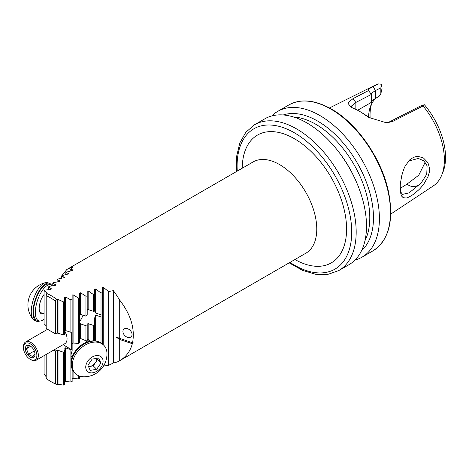 <?xml version="1.0" encoding="UTF-8"?>
<svg xmlns="http://www.w3.org/2000/svg" width="469" height="469" viewBox="0 0 469 469"><rect width="100%" height="100%" fill="white"/><g stroke="black" fill="none" stroke-linecap="round" stroke-linejoin="round"><path stroke-width="0.7" d="M55.705 333.652L55.705 300.559L55.131 300.852L55.131 333.658L57.394 333.09L57.394 299.087L56.761 299.275A52.71 30.432 -120 0 0 51.778 296.015A52.71 30.432 -120 0 0 46.794 293.524L47.158 292.867L44.086 290.792L44.813 290.153L50.957 289.332L51.508 288.828L48.43 286.981L49.163 286.354L55.307 285.369L55.852 284.876L52.78 283.258L53.507 282.643L59.657 281.488L60.202 281.007L57.13 279.63L57.857 279.037L64.007 277.695L64.552 277.226L61.48 276.106L62.207 275.526L68.351 273.996L68.902 273.538L65.824 272.682L66.551 272.126L72.701 270.39L73.246 269.945L70.174 269.376L72.947 267.336A52.71 30.432 60 0 0 67.003 269.399L253.143 161.928A52.71 30.432 60 0 1 279.501 164.537A52.71 30.432 60 0 1 313.931 210.986A52.71 30.432 60 0 1 305.852 253.219L119.29 360.931A52.71 30.432 60 0 1 113.346 362.994L108.538 365.328L103.215 366.06M57.394 299.087L63.35 301.913L64.605 301.579L64.605 297.211L65.554 296.941L70.878 299.943L72.138 299.621L72.138 295.083L73.088 294.825L78.411 298.055L79.671 297.751L79.671 293.043L80.621 292.791L85.944 296.267L87.205 295.98L87.205 291.091L88.154 290.85L93.478 294.579L94.732 294.303L94.732 289.226L95.682 288.998L101.005 292.996L102.265 292.744L102.265 287.462L103.215 287.245L108.538 291.525L113.346 290.657A52.71 30.432 60 0 1 119.29 299.585C130.769 314.336 135.189 328.74 132.551 342.792L116.412 337.205L119.29 339.363L132.328 343.707L133.214 342.804L132.551 342.792M132.328 343.707C130.282 351.369 125.932 357.108 119.29 360.931L119.29 339.363M102.265 367.831L101.673 368.57M79.671 376.12L79.671 378.348L78.411 378.882L73.088 378.565L72.138 378.934M72.138 369.015L72.138 381.502L70.878 382.018L65.554 381.473L64.605 381.83M64.605 349.886L64.605 384.562L63.35 385.067L58.027 384.293L56.761 384.574A52.71 30.432 -120 0 1 51.778 382.088L50.658 381.438A51.127 29.518 -120 0 0 55.131 383.701L56.761 384.574M44.086 355.66L44.086 373.945L46.185 376.789M60.648 278.381L61.48 276.141M61.503 276.089L66.85 269.487M47.158 293.178L47.158 292.867L47.158 293.178M67.003 271.985L67.003 269.399M119.29 338.366L119.29 299.585M113.346 362.994L113.346 290.657M132.059 334.514A5.27 3.729 -135 0 0 128.875 329.349A5.27 3.729 -135 0 0 123.763 329.267A5.27 3.729 -135 0 0 124.854 335.628A5.27 3.729 -135 0 0 131.22 336.719A5.27 3.729 -135 0 0 132.059 334.514M64.605 330.88L65.554 330.563L70.878 332.281L70.878 299.943M48.43 289.631L48.43 286.981M55.131 333.658A1159.591 669.492 60 0 1 46.185 328.493L46.185 295.06L46.794 293.524M55.131 300.852A51.127 29.518 -120 0 0 46.185 295.687M57.394 333.09L63.35 334.819L63.35 301.913M63.35 334.819L64.605 334.391L64.605 301.579M56.761 299.275L55.705 300.559M46.185 325.832L44.086 323.698L44.086 290.792M46.185 354.453L46.185 378.536A51.127 29.518 -120 0 0 50.658 381.438M441.663 175.265L442.947 172.117A55.887 32.267 60 0 0 424.463 104.798L423.061 105.965A58.168 33.586 60 0 1 441.663 175.265A58.168 33.586 60 0 1 433.338 185.882L390.747 214.093M423.061 105.965L392.565 121.506L386.691 122.872L368.822 117.443L365.439 115.216A61.275 35.374 -120 0 0 359.535 111.341A61.275 35.374 -120 0 0 353.626 108.398L350.665 106.955L347.781 102.951L352.987 98.66L368.575 90.54M352.987 98.66L355.86 102.435L371.313 94.474L368.652 90.634C367.807 89.767 369.308 88.418 373.136 86.601L378.407 83.933L381.889 84.285L382.018 88.594L380.84 93.741L379.163 96.215L371.325 100.964M329.478 107.97L375.206 85.194A58.168 33.586 60 0 1 378.407 83.933M423.742 184.194C419.098 189.798 419.943 188.802 414.748 193.275C413.588 194.365 409.314 197.027 407.842 197.478C407.391 198.082 405.796 198.117 403.053 197.584C401.095 195.245 401.71 197.179 400.508 192.308C400.168 186.668 400.192 183.356 400.585 182.359L401.722 175.869C403.088 170.833 404.319 167.456 405.409 165.739L409.414 160.263C409.935 159.249 414.549 156.658 415.974 156.705C416.296 156.007 418.799 156.447 423.484 158.018L427.816 162.561C429.604 167.41 430.038 170.863 429.129 172.92L427.968 176.79L423.742 184.194M370.158 118.194A49.491 28.574 60 0 1 371.606 103.86M368.587 117.203A46.648 26.932 60 0 1 370.745 105.724A46.648 26.932 60 0 1 377.346 97.259M371.325 94.504L371.325 102.377L357.624 110.285M400.221 188.444L407.08 184.03L418.735 175.236L425.207 162.245M236.47 171.554L236.634 156.324L239.77 143.022L245.809 132.287L254.544 124.754L264.862 118.798A84.203 48.612 60 0 1 306.961 122.972A84.203 48.612 60 0 1 361.968 197.168A84.203 48.612 60 0 1 349.059 264.639L338.747 270.595L327.854 274.394L315.537 274.259L302.452 270.32L289.18 262.851M283.253 114.969A78.886 45.546 60 0 1 317.701 121.108A78.886 45.546 60 0 1 367.86 186.304A78.886 45.546 60 0 1 361.581 250.616A78.886 45.546 60 0 0 367.866 186.316A78.886 45.546 60 0 0 317.701 121.108A78.886 45.546 60 0 0 283.27 114.969M271.815 115.937A84.203 48.612 60 0 1 277.771 111.346A84.203 48.612 60 0 1 319.87 115.515A84.203 48.612 60 0 1 374.878 189.716A84.203 48.612 60 0 1 361.974 257.188A84.203 48.612 60 0 1 355.015 260.055M385.647 122.866L389.493 121.858L420.054 106.234L424.31 104.716M381.889 84.285L380.84 87.826L375.423 90.564L370.791 93.724M380.84 93.741L380.84 87.826M359.535 111.341L361.493 112.472A58.496 33.774 60 0 1 367.133 116.171L369.965 118.088M355.86 109.4L355.86 102.435L351.228 106.264L352.184 107.759M392.565 121.506L389.493 121.858M365.439 115.216L367.133 116.171M400.374 191.27L402.32 194.406L409.079 192.865L418.319 185.366C413.793 187.248 410.047 186.803 407.08 184.03M418.319 185.366L421.449 182.535L426.743 174.263L427.101 165.821L423.847 160.867L418.319 158.458L408.687 161.014M53.742 350.091A1159.591 669.492 60 0 1 55.131 350.9L55.131 383.701M55.705 383.994L55.705 350.9L55.131 350.9M87.205 295.98L87.205 314.787L85.944 316.147L80.621 314.371L79.671 315.725M94.732 294.303L94.732 311.123L93.478 311.34L88.154 309.563L87.205 309.827M79.671 323.153L80.621 323.874L87.205 326.166L87.205 324.026L88.154 323.657L93.478 325.433L94.732 324.806L94.732 317.794L95.682 315.156L101.005 316.933L101.005 314.816L95.682 313.046L94.732 311.041M86.906 326.072L87.205 326.166L87.205 340.84A13.179 9.316 -45 0 0 85.944 340.793L85.944 325.644M72.138 344.053L73.088 343.021L78.411 343.455A13.179 9.316 -45 0 1 79.671 342.669L79.671 297.751M79.671 338.806L80.621 338.518L85.944 340.793M87.205 338.911L90.048 341.209M89.28 341.368A13.179 9.316 135 0 0 88.371 339.65M71.558 359.154A13.179 9.316 -45 0 1 72.138 350.929L72.138 299.621M63.35 385.067L63.35 352.16L58.027 350.343L55.705 350.9M64.605 351.744L63.35 352.16M70.878 382.018L70.878 349.675L65.554 347.846L64.605 348.162M102.265 343.765L102.265 292.744M108.538 365.328L108.538 291.525M94.732 341.022L94.732 324.806M101.005 342.833L101.005 316.933M101.005 314.816L101.005 292.996M70.878 332.281L71.282 332.146L71.282 349.54L70.878 349.675M78.411 378.882L78.411 375.628M78.411 343.455L78.411 298.055M85.944 316.147L85.944 296.267M93.478 311.34L93.478 294.579M93.478 340.928L93.478 325.433M70.174 271.053L70.174 269.376M52.78 285.732L52.78 283.258M65.824 274.582L65.824 272.682M61.48 278.205L61.48 276.106M57.13 281.922L57.13 279.63M63.057 344.709A1159.591 669.492 60 0 1 71.282 349.54M95.905 355.649A10.013 7.082 135 0 0 86.267 369.724A10.013 7.082 135 0 0 101.064 367.233A10.013 7.082 135 0 0 95.905 355.649M92.147 359.125L98.637 358.029L100.899 363.112L96.673 369.285L90.183 370.375L87.92 365.298L92.147 359.125M83.195 376.742A22.793 22.793 0 0 0 106.944 352.958A20.032 14.164 135 0 0 103.778 345.243A20.032 14.164 135 0 0 92.604 342.3A20.032 14.164 135 0 0 74.958 355.549A20.032 14.164 135 0 0 75.45 373.57A20.032 14.164 135 0 0 83.171 376.736M103.778 345.243L102.775 344.24A20.032 14.164 135 0 0 91.602 341.297A20.032 14.164 135 0 0 73.955 354.546A20.032 14.164 135 0 0 74.448 372.568L75.45 373.57M96.872 358.328L97.476 359.682L100.899 363.112M97.476 359.682L93.249 365.855L96.673 369.285M93.249 365.855L88.524 366.652M88.43 366.441A6.589 4.661 135 0 0 90.001 366.406A6.589 4.661 135 0 0 95.359 362.772A6.589 4.661 135 0 0 96.667 358.363M95.137 341.08A18.977 13.419 135 0 0 73.68 353.685A18.977 13.419 135 0 0 71.288 364.929M39.654 321.048A20.032 8.178 -71.6 0 1 36.682 321.277L34.946 320.702A20.032 8.178 -71.6 0 1 33.252 319.5A22.793 22.793 0 0 1 28.146 301.59A10.013 4.086 -71.6 0 1 30.708 293.905A22.793 22.793 0 0 1 45.528 282.643M33.252 319.5A20.032 8.178 -71.6 0 1 32.449 302.833A20.032 8.178 -71.6 0 1 41.782 284.865A20.032 8.178 -71.6 0 1 45.552 282.637A20.032 8.178 -71.6 0 1 47.615 282.696L49.351 283.276A20.032 8.178 -71.6 0 1 51.584 285.246M36.682 321.277A20.032 8.178 -71.6 0 1 33.668 305.747A20.032 8.178 -71.6 0 1 43.517 285.445A20.032 8.178 -71.6 0 1 49.351 283.276M82.949 315.145A8.489 3.465 -71.6 0 1 79.671 321.242M43.119 313.427A11.332 4.626 -71.6 0 1 41.26 313.638A11.332 4.626 -71.6 0 1 39.39 305.823A11.332 4.626 -71.6 0 1 44.086 294.473M44.086 319.09A18.977 7.744 -71.6 0 1 38.845 320.89L37.016 320.28A18.977 7.744 -71.6 0 1 35.667 299.826A18.977 7.744 -71.6 0 1 49.016 284.278L50.845 284.888A18.977 7.744 -71.6 0 1 52.264 285.814M38.845 320.89A18.977 7.744 -71.6 0 1 37.497 300.436A18.977 7.744 -71.6 0 1 50.845 284.888M64.616 330.821A10.013 5.78 60 0 1 67.055 338.407A10.013 5.78 60 0 1 67.055 338.618M64.605 331.044A10.541 6.085 60 0 1 67.055 338.835A10.541 6.085 60 0 1 64.874 343.66L36.177 360.227A10.541 6.085 60 0 1 30.901 359.705L30.157 359.277A9.486 5.476 60 0 1 23.45 347.658A9.486 5.476 60 0 1 30.157 343.783A9.486 5.476 60 0 1 36.869 355.402A9.486 5.476 60 0 1 30.157 359.277M23.45 347.658L23.45 346.796A10.541 6.085 60 0 1 25.631 341.971A10.541 6.085 60 0 1 30.901 342.493A10.541 6.085 60 0 1 37.79 351.779A10.541 6.085 60 0 1 36.177 360.227M30.157 345.934L30.157 345.934A6.853 3.957 60 0 1 35.005 354.329A6.853 3.957 60 0 1 27.735 354.974A6.853 3.957 60 0 1 25.478 347.382A6.853 3.957 60 0 1 30.157 345.934M35.005 353.702L32.853 356.762L28.55 354.277L26.399 348.731L28.55 345.671L30.274 346.128M34.278 350.97L28.55 354.277M30.655 346.274L26.399 348.731M65.554 330.563L65.554 296.941M58.027 333.09L58.027 299.14M330.932 109.13A84.203 48.612 60 0 1 385.94 183.326A84.203 48.612 60 0 1 373.031 250.804C389.041 240.14 394.153 220.237 388.373 191.094C381.526 158.598 357.173 123.47 331.46 109.078C315.045 99.844 300.834 98.472 288.834 104.956A84.203 48.612 60 0 1 330.932 109.13M242.233 168.23A73.791 42.603 60 0 1 294.409 138.718A73.791 42.603 60 0 1 346.585 228.784A73.791 42.603 60 0 1 294.937 259.521M237.273 171.091A81.037 46.789 60 0 1 294.409 132.797A81.037 46.789 60 0 1 351.668 234.582A81.037 46.789 60 0 1 289.983 262.382M254.544 124.754A84.203 48.612 60 0 1 296.643 128.928A84.203 48.612 60 0 1 351.65 203.124A84.203 48.612 60 0 1 338.747 270.595M340.4 154.143A76.295 44.051 60 0 1 356.223 181.55M293.559 116.998A76.295 44.051 60 0 1 315.836 124.297A76.295 44.051 60 0 1 364.97 240.691M375.423 98.373L375.423 90.564L373.136 86.601M57.394 384.346L57.394 350.343M58.027 384.293L58.027 350.343M65.554 381.473L65.554 347.846M103.215 344.68L103.215 287.245M95.682 313.046L95.682 288.998M95.682 341.115L95.682 315.156M73.088 343.021L73.088 294.825M73.088 378.565L73.088 370.873M80.621 314.371L80.621 292.791M80.621 338.518L80.621 323.874M88.154 309.563L88.154 290.85M88.154 339.462L88.154 323.657M39.724 311.979A10.541 4.303 108.4 0 0 40.598 312.583L44.086 313.743M361.974 257.188L373.031 250.804M277.771 111.346L288.834 104.956M369.695 117.942L368.833 117.432M386.239 122.878L386.691 122.866M351.345 107.337L350.671 106.944M409.419 160.269L409.062 160.615M71.001 355.701L72.214 356.915M85.874 340.758L87.123 342.007M67.055 338.407L67.055 338.835M25.631 341.971L47.574 329.302"/></g></svg>
